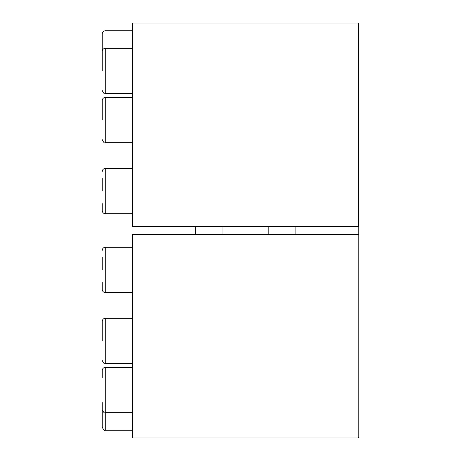 <?xml version="1.0" encoding="UTF-8"?>
<svg xmlns="http://www.w3.org/2000/svg" width="461" height="461" viewBox="0 0 461 461"><rect width="100%" height="100%" fill="white"/><g stroke="black" fill="none" stroke-linecap="round" stroke-linejoin="round"><path stroke-width="0.69" d="M358.237 234.649L132.935 234.649L132.935 437.95L358.237 437.95L358.237 234.649L358.744 234.649L358.744 23.551L358.237 23.05L132.935 23.05L132.434 23.551L132.434 226.351L132.935 226.351L132.935 23.05M268.216 226.351L268.216 234.649M222.957 226.351L222.957 234.649M132.935 437.95L132.434 437.449L132.434 234.649L132.935 234.649M358.744 226.351L132.935 226.351M295.876 234.649L295.876 226.351M195.297 226.351L195.297 234.649M102.256 178.522L102.256 191.096M102.256 171.48C102.434 169.648 103.443 168.64 105.275 168.461L132.434 168.461M102.256 257.33L102.256 269.904M102.256 250.294C102.434 248.462 103.443 247.453 105.275 247.275L132.434 247.275M102.256 328.341L102.256 321.3C102.434 319.467 103.443 318.459 105.275 318.28C103.443 318.459 102.434 319.467 102.256 321.3L102.256 340.91M132.434 363.545L105.275 363.545L105.275 318.28L132.434 318.28M102.256 377.478L102.256 370.437C102.434 368.604 103.443 367.596 105.275 367.417L132.434 367.417M102.256 402.62L102.256 427.203C103.512 429.969 104.514 430.972 105.275 430.217L132.434 430.217M102.256 420.161L102.256 407.587M102.256 370.437C102.434 368.604 103.443 367.596 105.275 367.417L105.275 430.217M102.256 282.478L102.256 289.52L102.256 282.478M102.256 203.67L102.256 210.706L102.256 203.67M102.256 120.091L102.256 100.475C102.434 98.642 103.443 97.634 105.275 97.455C103.443 97.634 102.434 98.642 102.256 100.475L102.256 107.517M132.434 30.783L105.275 30.783C103.443 30.962 102.434 31.965 102.256 33.797L102.256 70.948M102.256 51.338C102.434 49.506 103.443 48.497 105.275 48.319L132.434 48.319M132.434 142.72L105.275 142.72C104.578 143.504 103.575 142.501 102.256 139.7C103.575 142.501 104.578 143.504 105.275 142.72L105.275 97.455L132.434 97.455M358.237 226.351L358.237 23.05M105.275 168.461L105.275 213.725L132.434 213.725M105.275 247.275L105.275 292.539L132.434 292.539M105.275 48.319L105.275 93.583C104.578 94.367 103.575 93.364 102.256 90.563C103.575 93.364 104.578 94.367 105.275 93.583L132.434 93.583M358.237 437.95L358.744 437.449M105.275 213.725C103.443 213.547 102.44 212.538 102.256 210.706C102.44 212.538 103.443 213.547 105.275 213.725M105.275 292.539C103.443 292.36 102.44 291.352 102.256 289.52C102.44 291.352 103.443 292.36 105.275 292.539M105.275 363.545C104.578 364.328 103.575 363.326 102.256 360.525C103.575 363.326 104.578 364.328 105.275 363.545M102.256 409.662C103.523 412.434 104.526 413.442 105.275 412.681L132.434 412.681"/></g></svg>
